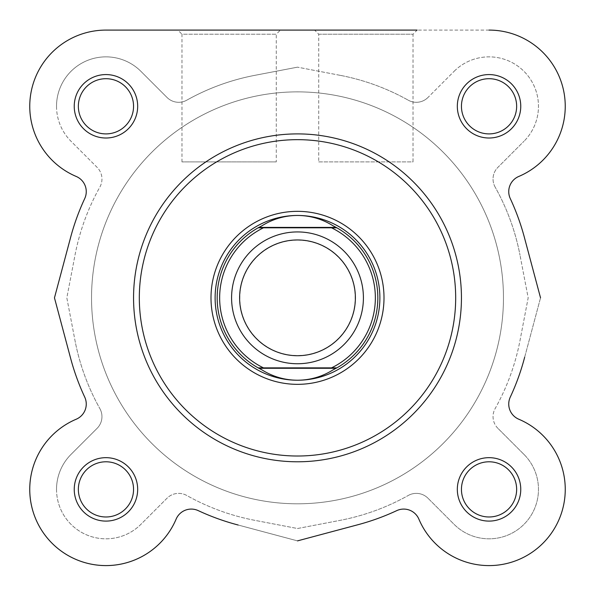 <?xml version="1.0" encoding="UTF-8"?>
<svg xmlns="http://www.w3.org/2000/svg" width="595" height="595" viewBox="0 0 595 595"><rect width="100%" height="100%" fill="white"/><g stroke="black" fill="none" stroke-linecap="round" stroke-linejoin="round"><path stroke-width="0.45" stroke-dasharray="2.98 2.23" d="M297.5 231.931A65.911 65.911 0 0 0 231.589 297.842A65.911 65.911 0 0 0 297.5 363.746A65.911 65.911 0 0 0 363.411 297.842A65.911 65.911 0 0 0 297.5 231.931A65.911 65.911 0 0 0 231.589 297.842A65.911 65.911 0 0 0 297.5 363.746A65.911 65.911 0 0 0 363.411 297.842A65.911 65.911 0 0 0 297.5 231.931M297.5 240.172A57.67 57.67 0 0 0 239.83 297.842A57.67 57.67 0 0 0 297.5 355.512A57.67 57.67 0 0 0 355.17 297.842A57.67 57.67 0 0 0 297.5 240.172M297.5 215.457A82.385 82.385 0 0 0 215.115 297.842A82.385 82.385 0 0 0 297.5 380.227A82.385 82.385 0 0 0 379.885 297.842A82.385 82.385 0 0 0 297.5 215.457M297.5 91.875A205.959 205.959 0 0 0 91.541 297.842A205.959 205.959 0 0 0 297.5 503.801A205.959 205.959 0 0 0 503.459 297.842A205.959 205.959 0 0 0 297.5 91.875A205.959 205.959 0 0 0 91.541 297.842A205.959 205.959 0 0 0 297.5 503.801A205.959 205.959 0 0 0 503.459 297.842A205.959 205.959 0 0 0 297.5 91.875M331.519 227.811L263.481 227.811M331.519 367.866L263.481 367.866M260.625 226.479A80.325 80.325 0 0 0 260.625 369.197M334.375 369.197A80.325 80.325 0 0 0 334.375 226.479M91.541 297.842A205.959 205.959 0 0 1 297.5 91.875A205.959 205.959 0 0 1 503.459 297.842A205.959 205.959 0 0 1 297.5 503.801A205.959 205.959 0 0 1 91.541 297.842A205.959 205.959 0 0 1 297.5 91.875A205.959 205.959 0 0 1 503.459 297.842A205.959 205.959 0 0 1 297.5 503.801A205.959 205.959 0 0 1 91.541 297.842A205.959 205.959 0 0 1 297.5 91.875A205.959 205.959 0 0 1 503.459 297.842A205.959 205.959 0 0 1 297.5 503.801A205.959 205.959 0 0 1 91.541 297.842A205.959 205.959 0 0 1 297.5 91.875A205.959 205.959 0 0 1 503.459 297.842A205.959 205.959 0 0 1 297.5 503.801A205.959 205.959 0 0 1 91.541 297.842A205.959 205.959 0 0 0 297.5 503.801A205.959 205.959 0 0 0 503.459 297.842A205.959 205.959 0 0 0 297.5 91.875A205.959 205.959 0 0 0 91.541 297.842A205.959 205.959 0 0 0 297.5 503.801A205.959 205.959 0 0 0 503.459 297.842A205.959 205.959 0 0 0 297.5 91.875A205.959 205.959 0 0 0 91.541 297.842M78.354 106.297A27.601 27.601 0 0 1 105.955 78.696A27.601 27.601 0 0 1 133.555 106.297A27.601 27.601 0 0 1 105.955 133.897A27.601 27.601 0 0 1 78.354 106.297A27.601 27.601 0 0 1 105.955 78.696A27.601 27.601 0 0 1 133.555 106.297A27.601 27.601 0 0 1 105.955 133.897A27.601 27.601 0 0 1 78.354 106.297A27.601 27.601 0 0 1 105.955 78.696A27.601 27.601 0 0 1 133.555 106.297A27.601 27.601 0 0 1 105.955 133.897A27.601 27.601 0 0 1 78.354 106.297A27.601 27.601 0 0 1 105.955 78.696A27.601 27.601 0 0 1 133.555 106.297A27.601 27.601 0 0 1 105.955 133.897A27.601 27.601 0 0 1 78.354 106.297A27.601 27.601 0 0 0 105.955 133.897A27.601 27.601 0 0 0 133.555 106.297A27.601 27.601 0 0 0 105.955 78.696A27.601 27.601 0 0 0 78.354 106.297M461.445 106.297A27.601 27.601 0 0 1 489.045 78.696A27.601 27.601 0 0 1 516.646 106.297A27.601 27.601 0 0 1 489.045 133.897A27.601 27.601 0 0 1 461.445 106.297A27.601 27.601 0 0 1 489.045 78.696A27.601 27.601 0 0 1 516.646 106.297A27.601 27.601 0 0 1 489.045 133.897A27.601 27.601 0 0 1 461.445 106.297A27.601 27.601 0 0 1 489.045 78.696A27.601 27.601 0 0 1 516.646 106.297A27.601 27.601 0 0 1 489.045 133.897A27.601 27.601 0 0 1 461.445 106.297A27.601 27.601 0 0 1 489.045 78.696A27.601 27.601 0 0 1 516.646 106.297A27.601 27.601 0 0 1 489.045 133.897A27.601 27.601 0 0 1 461.445 106.297A27.601 27.601 0 0 0 489.045 133.897A27.601 27.601 0 0 0 516.646 106.297A27.601 27.601 0 0 0 489.045 78.696A27.601 27.601 0 0 0 461.445 106.297M78.354 489.387A27.601 27.601 0 0 1 105.955 461.787A27.601 27.601 0 0 1 133.555 489.387A27.601 27.601 0 0 1 105.955 516.981A27.601 27.601 0 0 1 78.354 489.387A27.601 27.601 0 0 1 105.955 461.787A27.601 27.601 0 0 1 133.555 489.387A27.601 27.601 0 0 1 105.955 516.981A27.601 27.601 0 0 1 78.354 489.387A27.601 27.601 0 0 1 105.955 461.787A27.601 27.601 0 0 1 133.555 489.387A27.601 27.601 0 0 1 105.955 516.981A27.601 27.601 0 0 1 78.354 489.387A27.601 27.601 0 0 1 105.955 461.787A27.601 27.601 0 0 1 133.555 489.387A27.601 27.601 0 0 1 105.955 516.981A27.601 27.601 0 0 1 78.354 489.387A27.601 27.601 0 0 0 105.955 516.981A27.601 27.601 0 0 0 133.555 489.387A27.601 27.601 0 0 0 105.955 461.787A27.601 27.601 0 0 0 78.354 489.387M461.445 489.387A27.601 27.601 0 0 1 489.045 461.787A27.601 27.601 0 0 1 516.646 489.387A27.601 27.601 0 0 1 489.045 516.981A27.601 27.601 0 0 1 461.445 489.387A27.601 27.601 0 0 1 489.045 461.787A27.601 27.601 0 0 1 516.646 489.387A27.601 27.601 0 0 1 489.045 516.981A27.601 27.601 0 0 1 461.445 489.387A27.601 27.601 0 0 1 489.045 461.787A27.601 27.601 0 0 1 516.646 489.387A27.601 27.601 0 0 1 489.045 516.981A27.601 27.601 0 0 1 461.445 489.387A27.601 27.601 0 0 1 489.045 461.787A27.601 27.601 0 0 1 516.646 489.387A27.601 27.601 0 0 1 489.045 516.981A27.601 27.601 0 0 1 461.445 489.387A27.601 27.601 0 0 0 489.045 516.981A27.601 27.601 0 0 0 516.646 489.387A27.601 27.601 0 0 0 489.045 461.787A27.601 27.601 0 0 0 461.445 489.387M56.525 106.297A49.43 49.43 0 0 1 140.911 71.341L167.039 97.476L140.911 71.341A49.43 49.43 0 0 0 56.525 106.297A49.43 49.43 0 0 0 71.006 141.246L97.134 167.381A16.474 16.474 0 0 1 99.856 187.09A226.561 226.561 0 0 0 74.985 255.218L66.826 297.842L74.985 340.466L66.826 297.842L74.985 255.218A226.561 226.561 0 0 1 99.856 187.09A16.474 16.474 0 0 0 97.134 167.381L71.006 141.246A49.43 49.43 0 0 1 56.525 106.297M56.525 489.387A49.43 49.43 0 0 1 71.006 454.431L97.134 428.296L71.006 454.431A49.43 49.43 0 0 0 87.041 535.054A49.43 49.43 0 0 0 140.911 524.336L167.039 498.201A16.474 16.474 0 0 1 186.748 495.479A226.561 226.561 0 0 0 254.876 520.35L297.5 528.516L340.124 520.35L297.5 528.516L254.876 520.35A226.561 226.561 0 0 1 186.748 495.479A16.474 16.474 0 0 0 167.039 498.201L140.911 524.336A49.43 49.43 0 0 1 56.525 489.387M497.866 428.296A16.474 16.474 0 0 1 495.144 408.594A226.561 226.561 0 0 0 520.015 340.466L528.174 297.842L520.015 255.218L528.174 297.842L520.015 340.466A226.561 226.561 0 0 1 495.144 408.594A16.474 16.474 0 0 0 497.866 428.296L523.994 454.431L497.866 428.296M495.144 187.09A16.474 16.474 0 0 1 497.866 167.381L523.994 141.246L497.866 167.381A16.474 16.474 0 0 0 495.144 187.09A226.561 226.561 0 0 1 520.015 255.218A226.561 226.561 0 0 0 495.144 187.09M340.124 75.327L297.5 67.161L340.124 75.327A226.561 226.561 0 0 1 408.252 100.198A226.561 226.561 0 0 0 340.124 75.327M427.961 97.476A16.474 16.474 0 0 1 408.252 100.198A16.474 16.474 0 0 0 427.961 97.476L454.089 71.341L427.961 97.476M454.089 71.341A49.43 49.43 0 0 1 523.994 71.341A49.43 49.43 0 0 1 523.994 141.246A49.43 49.43 0 0 0 523.994 71.341A49.43 49.43 0 0 0 454.089 71.341M523.994 454.431A49.43 49.43 0 0 1 523.994 524.336A49.43 49.43 0 0 1 454.089 524.336L427.961 498.201L454.089 524.336A49.43 49.43 0 0 0 523.994 524.336A49.43 49.43 0 0 0 523.994 454.431M408.252 495.479A16.474 16.474 0 0 1 427.961 498.201A16.474 16.474 0 0 0 408.252 495.479A226.561 226.561 0 0 1 340.124 520.35A226.561 226.561 0 0 0 408.252 495.479M99.856 408.594A16.474 16.474 0 0 1 97.134 428.296A16.474 16.474 0 0 0 99.856 408.594A226.561 226.561 0 0 1 74.985 340.466A226.561 226.561 0 0 0 99.856 408.594M186.748 100.198A16.474 16.474 0 0 1 167.039 97.476A16.474 16.474 0 0 0 186.748 100.198A226.561 226.561 0 0 1 254.876 75.327L297.5 67.161L254.876 75.327A226.561 226.561 0 0 0 186.748 100.198M133.555 297.842A163.945 163.945 0 0 0 297.5 461.787A163.945 163.945 0 0 0 461.445 297.842A163.945 163.945 0 0 1 297.5 461.787A163.945 163.945 0 0 1 133.555 297.842A163.945 163.945 0 0 1 297.5 133.897A163.945 163.945 0 0 1 461.445 297.842A163.945 163.945 0 0 0 297.5 133.897A163.945 163.945 0 0 0 133.555 297.842A163.945 163.945 0 0 0 297.5 461.787A163.945 163.945 0 0 0 461.445 297.842A163.945 163.945 0 0 0 297.5 133.897A163.945 163.945 0 0 0 133.555 297.842A163.945 163.945 0 0 1 297.5 133.897A163.945 163.945 0 0 1 461.445 297.842M276.266 161.907L181.973 161.907L276.266 161.907L276.266 34.212L181.973 34.212L177.86 30.092L280.386 30.092L177.86 30.092M181.973 161.907L181.973 34.212L276.266 34.212L280.386 30.092M520.759 106.297A31.721 31.721 0 0 0 489.045 74.576A31.721 31.721 0 0 0 457.324 106.297A31.721 31.721 0 0 0 489.045 138.01A31.721 31.721 0 0 0 520.759 106.297M520.759 489.387A31.721 31.721 0 0 0 489.045 457.667A31.721 31.721 0 0 0 457.324 489.387A31.721 31.721 0 0 0 489.045 521.101A31.721 31.721 0 0 0 520.759 489.387M137.676 489.387A31.721 31.721 0 0 0 105.955 457.667A31.721 31.721 0 0 0 74.241 489.387A31.721 31.721 0 0 0 105.955 521.101A31.721 31.721 0 0 0 137.676 489.387M137.676 106.297A31.721 31.721 0 0 0 105.955 74.576A31.721 31.721 0 0 0 74.241 106.297A31.721 31.721 0 0 0 105.955 138.01A31.721 31.721 0 0 0 137.676 106.297M489.045 30.092L105.955 30.092A76.205 76.205 0 0 0 76.212 176.455A16.474 16.474 0 0 1 84.713 198.589A16.474 16.474 0 0 0 76.212 176.455A76.205 76.205 0 0 1 105.955 30.092L489.045 30.092A76.205 76.205 0 0 1 518.788 176.455A76.205 76.205 0 0 0 489.045 30.092A76.205 76.205 0 0 1 518.788 176.455A16.474 16.474 0 0 0 510.287 198.589A234.794 234.794 0 0 1 524.336 237.219A234.794 234.794 0 0 0 510.287 198.589A16.474 16.474 0 0 1 518.788 176.455M510.287 198.589A234.794 234.794 0 0 1 524.336 237.219L540.535 297.842L524.336 358.465A234.794 234.794 0 0 1 510.287 397.088A16.474 16.474 0 0 0 518.788 419.222A76.205 76.205 0 0 1 504.218 564.06A76.205 76.205 0 0 1 418.88 519.13A76.205 76.205 0 0 0 542.93 543.272A76.205 76.205 0 0 0 518.788 419.222A76.205 76.205 0 0 1 504.218 564.06A76.205 76.205 0 0 1 418.88 519.13A16.474 16.474 0 0 0 396.746 510.629A234.794 234.794 0 0 1 358.123 524.678A234.794 234.794 0 0 0 396.746 510.629A234.794 234.794 0 0 1 358.123 524.678L297.5 540.877L236.877 524.678A234.794 234.794 0 0 1 198.254 510.629A234.794 234.794 0 0 0 238.156 525.013L297.5 540.877L358.116 524.678M76.212 419.222A16.474 16.474 0 0 0 84.713 397.088A16.474 16.474 0 0 1 76.212 419.222A76.205 76.205 0 0 0 90.782 564.06A76.205 76.205 0 0 0 176.12 519.13A76.205 76.205 0 0 1 52.07 543.272A76.205 76.205 0 0 1 76.212 419.222A16.474 16.474 0 0 0 84.713 397.088A234.794 234.794 0 0 1 70.664 358.465A234.794 234.794 0 0 0 84.713 397.088A234.794 234.794 0 0 1 70.664 358.465L54.465 297.842L70.664 237.219A234.794 234.794 0 0 1 84.713 198.589A234.794 234.794 0 0 0 70.329 238.491L54.465 297.842L70.664 358.458M76.212 176.455A16.474 16.474 0 0 1 84.713 198.589A234.794 234.794 0 0 0 70.664 237.219M314.614 30.092L417.14 30.092L314.614 30.092L417.14 30.092L413.027 34.212L318.734 34.212L314.614 30.092M176.12 519.13A16.474 16.474 0 0 1 198.254 510.629A16.474 16.474 0 0 0 176.12 519.13A16.474 16.474 0 0 1 198.254 510.629A234.794 234.794 0 0 0 236.877 524.678M524.336 358.465A234.794 234.794 0 0 1 510.287 397.088A234.794 234.794 0 0 0 524.671 357.186L540.535 297.842L524.336 237.226M418.88 519.13A16.474 16.474 0 0 0 396.746 510.629A16.474 16.474 0 0 1 418.88 519.13M318.734 34.212L413.027 34.212L413.027 161.907L318.734 161.907L318.734 34.212M379.885 297.842A82.385 82.385 0 0 0 297.5 215.457A82.385 82.385 0 0 0 215.115 297.842A82.385 82.385 0 0 0 297.5 380.227A82.385 82.385 0 0 0 379.885 297.842A82.385 82.385 0 0 0 297.5 215.457A82.385 82.385 0 0 0 215.115 297.842A82.385 82.385 0 0 0 297.5 380.227M318.734 161.907L413.027 161.907M518.788 419.222A16.474 16.474 0 0 1 510.287 397.088M455.681 297.842A158.181 158.181 0 0 1 297.5 456.015A158.181 158.181 0 0 1 139.319 297.842A158.181 158.181 0 0 1 297.5 139.661A158.181 158.181 0 0 1 455.681 297.842"/><path stroke-width="0.89" d="M297.5 363.746A65.911 65.911 0 0 1 231.589 297.842A65.911 65.911 0 0 1 297.5 231.931A65.911 65.911 0 0 1 363.411 297.842A65.911 65.911 0 0 1 297.5 363.746M297.5 239.956A57.886 57.886 0 0 0 239.614 297.842A57.886 57.886 0 0 0 297.5 355.721A57.886 57.886 0 0 0 355.386 297.842A57.886 57.886 0 0 0 297.5 239.956M336.108 227.402L336.852 227.811L331.519 227.811L336.852 227.811A80.325 80.325 0 0 1 336.852 367.866L333.17 369.807C322.23 376.672 310.345 380.146 297.5 380.227A82.385 82.385 0 0 0 379.885 297.842A82.385 82.385 0 0 0 297.5 215.457A82.385 82.385 0 0 0 215.115 297.842A82.385 82.385 0 0 0 297.5 380.227C284.655 380.146 272.77 376.672 261.83 369.807L258.148 367.866A80.325 80.325 0 0 1 258.148 227.811L263.481 227.811L258.148 227.811L258.892 227.402L336.108 227.402L333.17 225.869C322.23 219.005 310.345 215.531 297.5 215.457C284.655 215.531 272.77 219.005 261.83 225.869L258.892 227.402M336.852 227.811A80.325 80.325 0 0 1 336.852 367.866L331.519 367.866A77.856 77.856 0 0 0 331.519 227.811L263.481 227.811A77.856 77.856 0 0 0 263.481 367.866L258.148 367.866A80.325 80.325 0 0 1 258.148 227.811M336.852 367.866L258.148 367.866M336.108 368.275L258.892 368.275M261.83 225.869A80.325 80.325 0 0 0 260.625 226.479M260.625 369.197A80.325 80.325 0 0 0 261.83 369.807M333.17 369.807A80.325 80.325 0 0 0 334.375 369.197M334.375 226.479A80.325 80.325 0 0 0 333.17 225.869M417.14 30.092L105.955 30.092A76.205 76.205 0 0 0 76.212 176.455A76.205 76.205 0 0 1 105.955 30.092L314.614 30.092M76.212 176.455A16.474 16.474 0 0 1 84.713 198.589A234.794 234.794 0 0 0 70.329 238.491L54.465 297.842L70.664 358.458L54.465 297.842L70.664 237.219M176.12 519.13A76.205 76.205 0 0 1 52.07 543.272A76.205 76.205 0 0 1 76.212 419.222A76.205 76.205 0 0 0 90.782 564.06A76.205 76.205 0 0 0 176.12 519.13A16.474 16.474 0 0 1 198.254 510.629A234.794 234.794 0 0 0 238.156 525.013L236.877 524.678M358.116 524.678L297.5 540.877L358.123 524.678A234.794 234.794 0 0 0 396.746 510.629A16.474 16.474 0 0 1 418.88 519.13A76.205 76.205 0 0 0 542.93 543.272A76.205 76.205 0 0 0 518.788 419.222A16.474 16.474 0 0 1 510.287 397.088A234.794 234.794 0 0 0 524.671 357.186L524.336 358.465M524.336 237.226L540.535 297.842L524.336 237.219A234.794 234.794 0 0 0 510.287 198.589A16.474 16.474 0 0 1 518.788 176.455A76.205 76.205 0 0 0 489.045 30.092M461.445 297.842A163.945 163.945 0 0 1 297.5 461.787A163.945 163.945 0 0 1 133.555 297.842A163.945 163.945 0 0 1 297.5 133.897A163.945 163.945 0 0 1 461.445 297.842A163.945 163.945 0 0 0 297.5 133.897A163.945 163.945 0 0 0 133.555 297.842M74.241 106.297A31.721 31.721 0 0 1 105.955 74.576A31.721 31.721 0 0 1 137.676 106.297A31.721 31.721 0 0 1 105.955 138.01A31.721 31.721 0 0 1 74.241 106.297M133.555 106.297A27.601 27.601 0 0 0 105.955 78.696A27.601 27.601 0 0 0 78.354 106.297A27.601 27.601 0 0 0 105.955 133.897A27.601 27.601 0 0 0 133.555 106.297M457.324 106.297A31.721 31.721 0 0 1 489.045 74.576A31.721 31.721 0 0 1 520.759 106.297A31.721 31.721 0 0 1 489.045 138.01A31.721 31.721 0 0 1 457.324 106.297M516.646 106.297A27.601 27.601 0 0 0 489.045 78.696A27.601 27.601 0 0 0 461.445 106.297A27.601 27.601 0 0 0 489.045 133.897A27.601 27.601 0 0 0 516.646 106.297M74.241 489.387A31.721 31.721 0 0 1 105.955 457.667A31.721 31.721 0 0 1 137.676 489.387A31.721 31.721 0 0 1 105.955 521.101A31.721 31.721 0 0 1 74.241 489.387M133.555 489.387A27.601 27.601 0 0 0 105.955 461.787A27.601 27.601 0 0 0 78.354 489.387A27.601 27.601 0 0 0 105.955 516.981A27.601 27.601 0 0 0 133.555 489.387M457.324 489.387A31.721 31.721 0 0 1 489.045 457.667A31.721 31.721 0 0 1 520.759 489.387A31.721 31.721 0 0 1 489.045 521.101A31.721 31.721 0 0 1 457.324 489.387M516.646 489.387A27.601 27.601 0 0 0 489.045 461.787A27.601 27.601 0 0 0 461.445 489.387A27.601 27.601 0 0 0 489.045 516.981A27.601 27.601 0 0 0 516.646 489.387M210.994 297.842A86.506 86.506 0 0 1 297.5 211.337A86.506 86.506 0 0 1 384.006 297.842A86.506 86.506 0 0 1 297.5 384.34A86.506 86.506 0 0 1 210.994 297.842M518.788 419.222A16.474 16.474 0 0 1 510.287 397.088M518.788 176.455A16.474 16.474 0 0 0 510.287 198.589M70.664 358.458A234.794 234.794 0 0 0 84.713 397.088A16.474 16.474 0 0 1 76.212 419.222M297.5 380.227A82.385 82.385 0 0 0 379.885 297.842M139.319 297.842A158.181 158.181 0 0 0 297.5 456.015A158.181 158.181 0 0 0 455.681 297.842A158.181 158.181 0 0 0 297.5 139.661A158.181 158.181 0 0 0 139.319 297.842"/></g></svg>
